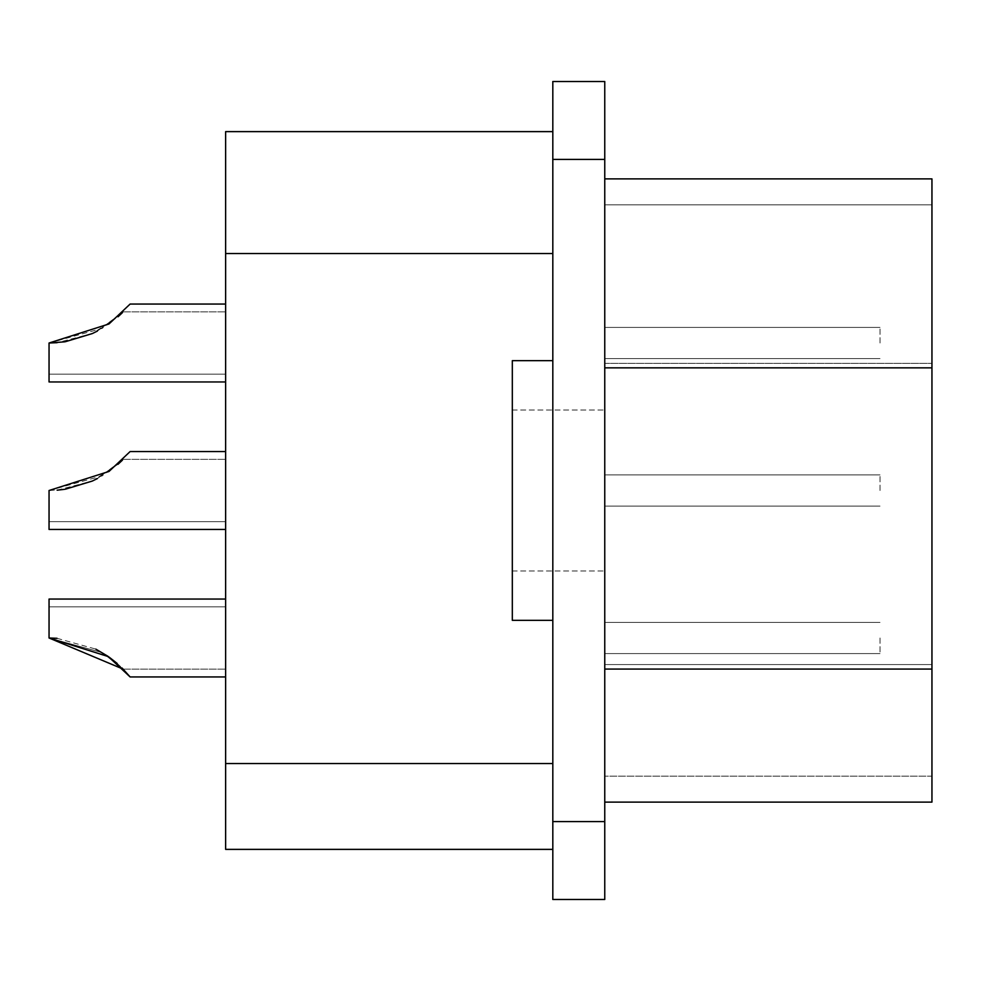 <?xml version="1.0" encoding="UTF-8"?>
<svg xmlns="http://www.w3.org/2000/svg" width="981" height="981" viewBox="0 0 981 981"><rect width="100%" height="100%" fill="white"/><g stroke="black" fill="none" stroke-linecap="round" stroke-linejoin="round"><path stroke-width="0.74" stroke-dasharray="4.91 3.68" d="M225.63 304.049L130.13 304.049L108.658 324.196L49.05 343.007L109.026 323.938L130.13 304.049L108.658 324.196L49.05 343.007C49.05 383.191 49.05 383.191 49.05 343.007C49.05 383.191 49.05 383.191 49.05 343.007L49.05 381.952L49.05 343.007C49.05 383.191 49.05 383.191 49.05 343.007C49.05 383.191 49.05 383.191 49.05 343.007L49.05 381.952L225.63 381.952L225.63 304.049L225.63 381.952M49.491 343.007L65.347 341.719M64.562 341.842L92.422 333.515L118.039 316.777M122.429 312.645L97.401 331.063M49.209 343.007L102.22 328.365L123.238 311.835L97.377 331.075M92.422 333.515L57.131 342.688M225.63 451.554L130.13 451.554L108.658 471.689L49.05 490.5L109.026 471.432L130.13 451.554L108.658 471.689L49.05 490.5C49.05 530.684 49.05 530.684 49.05 490.5C49.05 530.684 49.05 530.684 49.05 490.5L49.05 529.446L49.05 490.5C49.05 530.684 49.05 530.684 49.05 490.5C49.05 530.684 49.05 530.684 49.05 490.5L49.05 529.446L225.63 529.446L225.63 451.554L225.63 529.446M49.491 490.5L65.347 489.212M92.373 481.033L118.039 464.271M122.429 460.15L97.401 478.556M57.131 490.181L92.422 481.009L64.562 489.335M49.05 490.5L102.183 475.883L123.238 459.341L97.377 478.581M225.63 637.993L225.63 676.951L225.63 637.993M107.885 656.264L123.238 669.165L102.147 652.586L49.05 637.993L49.05 599.048L49.05 637.993C49.05 597.809 49.05 597.809 49.05 637.993C49.05 597.809 49.05 597.809 49.05 637.993L109.185 657.172M117.131 663.414L122.073 668M880.018 637.993L880.018 653.579L880.018 637.993M604.762 637.993L604.762 653.579L604.762 637.993M880.018 490.5L880.018 474.914L880.018 490.5M604.762 490.5L604.762 409.997L604.762 490.5M880.018 343.007L880.018 327.421L880.018 343.007M604.762 343.007L604.762 327.421L604.762 343.007M604.762 664.566L604.762 363.338L604.762 664.566L931.95 664.566L931.95 776.143L604.762 776.143L931.95 776.143L931.95 363.338L931.95 664.566L604.762 664.566M604.762 204.857L604.762 363.338L604.762 204.857L931.95 204.857L931.95 363.338L931.95 204.857L604.762 204.857M931.95 669.067L931.95 802.115L604.762 802.115L604.762 178.885L931.95 178.885L931.95 669.067L604.762 669.067L604.762 802.115M604.762 178.885L604.762 669.067M552.818 490.5L552.818 620.335L552.818 490.5M552.818 620.335L512.315 620.335L512.315 360.665L512.315 620.335L512.315 360.665L552.818 360.665M512.315 490.5L512.315 571.003L512.315 490.5M552.818 821.588L552.818 899.491L604.762 899.491L604.762 821.588L552.818 821.588L552.818 81.509L604.762 81.509L604.762 821.588M552.818 763.537L552.818 131.626L552.818 763.537L225.63 763.537L225.63 131.626L552.818 131.626M552.818 849.374L225.63 849.374L225.63 763.537M123.238 669.152L225.63 669.152L123.238 669.152L102.147 652.586L49.05 637.993L108.977 657.037L130.13 676.951L108.302 656.559L49.05 637.993C49.05 597.809 49.05 597.809 49.05 637.993C49.05 597.809 49.05 597.809 49.05 637.993L49.05 599.048L225.63 599.048M57.033 638.3L95.758 649.091M604.762 363.338L931.95 363.338L604.762 363.338M604.762 367.85L931.95 367.85M604.762 159.412L552.818 159.412M552.818 253.539L225.63 253.539M123.238 311.848L225.63 311.848L123.238 311.848M225.63 374.166L49.05 374.166L225.63 374.166M123.238 459.341L225.63 459.341L123.238 459.341M225.63 521.659L49.05 521.659L225.63 521.659M49.05 606.834L225.63 606.834L49.05 606.834M604.762 653.579L880.018 653.579L604.762 653.579M604.762 622.42L880.018 622.42L604.762 622.42M604.762 506.086L880.018 506.086L604.762 506.086M604.762 474.914L880.018 474.914L604.762 474.914M604.762 358.58L880.018 358.58L604.762 358.58M604.762 327.421L880.018 327.421L604.762 327.421M512.315 571.003L604.762 571.003L512.315 571.003M512.315 409.997L604.762 409.997L512.315 409.997M130.13 676.951L225.63 676.951"/><path stroke-width="1.47" d="M225.63 381.952L49.05 381.952L49.05 343.007L109.026 323.938L130.13 304.049L225.63 304.049M65.347 341.719L92.373 333.54L97.401 331.063M118.039 316.777L122.429 312.645M64.562 341.842L49.209 343.007M97.377 331.075L92.422 333.515M57.131 342.688L49.05 343.007M225.63 529.446L49.05 529.446L49.05 490.5L109.026 471.432L130.13 451.554L225.63 451.554M65.347 489.212L92.373 481.033M118.039 464.271L122.429 460.15M97.401 478.556L92.422 481.009L97.377 478.581M64.562 489.335L57.131 490.181M122.073 668L130.13 676.951L108.302 656.559L49.05 637.993L49.05 599.048L225.63 599.048M57.033 638.3L49.05 637.993L123.238 669.165M109.185 657.172L117.131 663.414M604.762 802.115L931.95 802.115L931.95 178.885L604.762 178.885M552.818 360.665L512.315 360.665L512.315 620.335L552.818 620.335M604.762 821.588L604.762 899.491L552.818 899.491L552.818 821.588L604.762 821.588L604.762 81.509L552.818 81.509L552.818 821.588M552.818 131.626L225.63 131.626L225.63 849.374L552.818 849.374M95.758 649.091L107.885 656.264M604.762 669.067L931.95 669.067M604.762 367.85L931.95 367.85M552.818 159.412L604.762 159.412M552.818 763.537L225.63 763.537M552.818 253.539L225.63 253.539M130.13 676.951L225.63 676.951"/></g></svg>
